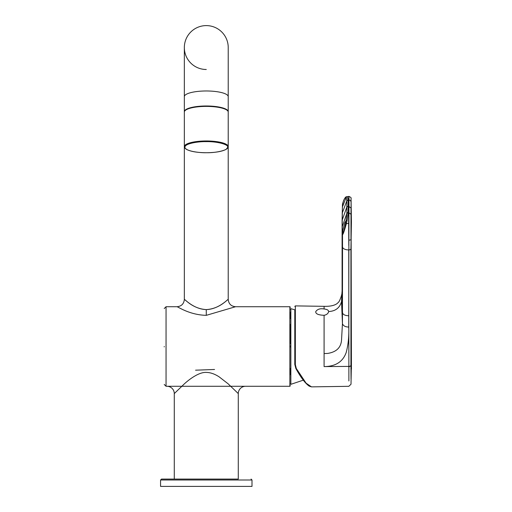 <?xml version="1.0" encoding="UTF-8"?>
<svg xmlns="http://www.w3.org/2000/svg" width="512" height="512" viewBox="0 0 512 512"><rect width="100%" height="100%" fill="white"/><g stroke="black" fill="none" stroke-linecap="round" stroke-linejoin="round"><path stroke-width="0.77" d="M245.6 386.278L289.856 386.278L289.856 306.726L235.539 306.726L206.278 315.341C189.555 314.95 178.08 306.79 177.024 306.726L166.048 306.726L166.048 386.278L245.6 386.278A7.315 7.315 0 0 0 238.285 393.594L238.285 479.085L161.478 479.085L206.56 479.085M252 480L252 486.4L160.563 486.4L160.563 480L252 480L251.085 479.085M206.278 479.085L174.278 479.085L174.278 393.594A7.315 7.315 0 0 0 166.963 386.278M238.285 393.594L228.032 383.725L219.149 376.858C214.662 373.939 210.374 372.454 206.278 372.416C198.496 371.917 187.91 380.506 184.141 384.07L174.278 393.594M164.224 346.502L164.224 346.886M290.4 346.074L290.4 346.778M214.547 369.478L195.565 370.189M206.278 309.606C220.013 308.749 227.546 299.149 228.224 299.418C227.462 299.507 218.682 309.19 206.278 309.606C192.544 308.742 185.043 299.168 184.339 299.411C185.069 299.482 193.894 309.197 206.278 309.606L206.278 315.341M206.278 69.491A21.946 21.946 0 0 1 184.339 47.546A21.946 21.946 0 0 1 206.278 25.6A21.946 21.946 0 0 1 228.224 47.546A21.946 21.946 0 0 0 206.278 25.6A21.946 21.946 0 0 1 228.224 47.546L228.224 111.674A21.946 5.677 0 0 0 206.278 105.99A21.946 5.677 0 0 0 206.01 105.99A21.946 5.677 0 0 0 184.339 111.674L184.346 111.891M228.224 96.659A21.946 5.677 0 0 0 206.278 90.976A21.946 5.677 0 0 0 184.339 96.659L184.339 47.546A21.946 21.946 0 0 1 206.278 25.6A21.946 21.946 0 0 0 184.339 47.546A21.946 21.946 0 0 1 206.278 25.6M228.224 112.064A21.946 5.677 180 0 0 206.278 106.387A21.946 5.677 180 0 0 184.339 112.064L184.339 146.65A21.946 5.677 0 0 1 206.01 140.966A21.946 5.677 0 0 1 228.224 146.65L228.224 112.064M206.278 152.717L206.547 152.717C217.178 152.915 228.659 149.875 227.68 147.142C228.518 144.397 216.858 141.402 206.278 141.638L206.016 141.638C199.731 141.44 185.062 143.142 184.883 147.213C185.254 151.277 200.006 152.934 206.278 152.717M290.4 312.307L290.4 314.042L290.4 312.307M290.4 346.502L290.4 346.938M294.79 346.502L294.79 309.818L290.861 308.678L290.861 384.326L290.4 383.974M294.79 311.68L294.79 364.39L295.821 368.41L296.326 368.506L306.093 383.181L311.482 386.867L309.235 386.15C305.254 383.386 300.794 377.491 295.84 368.474L294.79 364.39L295.347 364.634L296.326 368.506L295.821 368.41L296.326 368.506M351.053 198.618L351.424 365.114L351.373 359.949L350.931 365.824L350.931 248.845L351.424 222.182L351.053 198.618C351.514 197.997 350.81 197.254 348.954 196.39L348.755 327.04C349.107 336.333 348.25 344.826 346.189 352.506C342.886 361.805 335.52 366.496 324.09 366.592L324.09 315.296C318.336 315.078 315.552 313.85 315.738 311.603C317.44 309.158 320.224 308.288 324.09 308.986L324.09 306.33C333.779 306.598 337.306 303.795 338.317 302.317C339.2 302.413 342.214 294.682 341.978 292.326L341.517 301.574C339.757 307.885 335.469 311.206 328.653 311.539C328.506 310.138 326.982 309.286 324.09 308.986M348.851 240.166L350.976 239.872L350.989 214.285L348.544 212.486A6.125 5.293 178.7 0 0 348.154 212.486A1.466 1.261 179.8 0 0 346.848 213.254L346.112 220.57L344.749 222.803L342.413 232.154L342.125 220.198L342.502 204.173C343.578 200.224 344.582 198.042 345.51 197.632L347.162 196.646L348.154 199.962L348.16 206.214L348.154 212.518L347.162 220.186L346.368 223.642L345.51 223.853C344.902 226.97 343.258 233.984 342.502 234.176L342.528 246.912A6.125 3.066 0 0 0 348.755 249.914L348.883 380.973M351.04 379.219L350.931 365.824L348.768 366.925M350.989 214.285L351.008 208.019L348.512 206.221L348.544 200L348.89 200.019A2.195 1.901 179.7 0 1 350.989 201.818M342.458 204.397L342.65 203.283M348.717 196.403L348.544 200A6.125 5.318 1.3 0 0 348.154 199.994A1.466 1.267 0.2 0 0 346.848 200.768L346.848 213.254M346.374 196.768L347.162 196.646L345.517 197.626A1.466 1.434 -121.4 0 1 346.112 196.89L346.112 196.89C345.587 196.896 344.698 198.234 343.43 200.922L342.445 204.723A1.466 1.216 2 0 1 342.483 204.474L342.502 204.173M348.8 245.549L348.512 206.221A6.125 5.306 -0 0 0 348.16 206.214L346.848 206.963L342.099 220.416L342.099 295.872L341.517 301.574L342.445 323.648L341.587 339.014C341.389 347.258 336.685 352.07 327.475 353.446L324.09 353.549M348.154 199.962L346.848 200.736L346.112 197.562L342.675 206.304L342.483 204.474L343.034 205.466M342.413 206.675L342.182 226.957L346.848 213.286L348.154 212.518M342.182 213.459A1.466 1.242 1.3 0 1 342.221 213.197L346.848 200.768M347.162 220.186L346.112 220.57L345.51 223.853M342.502 234.176L342.182 226.957M351.418 361.792L351.014 384.224L348.851 386.31L311.482 386.867M348.717 223.443L346.368 223.642C342.982 235.974 342.496 234.643 342.451 234.509L342.368 232.48M342.099 295.872L342.522 312.774C342.982 314.611 345.05 315.61 348.736 315.776M342.528 246.912L342.445 323.648C343.251 325.862 345.357 326.995 348.755 327.04M328.653 311.539C328.205 313.536 326.688 314.784 324.09 315.296M290.4 368.486L290.4 374.566M290.4 314.042L290.4 318.445L290.4 314.042M290.4 324.518L290.4 343.392L290.4 324.518M294.79 306.445L295.347 305.894L295.347 364.634M324.09 366.592L348.768 366.406A2.195 1.094 0 0 0 350.931 365.338M342.445 204.762A1.466 1.216 2 0 1 342.445 204.723L342.099 220.416M346.374 223.61A1.466 0.576 -168.8 0 0 345.517 223.821M343.034 229.254L342.483 233.965A1.466 1.312 177.5 0 0 342.445 234.278M342.099 291.078L341.978 292.326M348.755 249.92A2.195 1.094 0 0 0 350.931 248.845M160.563 480L161.478 479.085M166.048 306.726L164.224 308.557M289.856 386.278L290.4 385.728M235.539 306.726C231.098 306.291 228.659 303.859 228.224 299.411L228.218 111.891M184.339 96.659L184.339 112.064M177.024 306.726C181.466 306.291 183.904 303.859 184.339 299.411L184.339 146.65C185.018 147.667 183.027 146.573 186.413 149.344C190.611 151.539 197.325 152.672 206.547 152.73C215.571 152.621 222.112 151.482 226.182 149.325L228.224 146.65M289.856 306.726L290.4 307.277M166.048 386.278L164.224 384.448M290.861 308.678L290.4 309.037M346.112 196.89L348.954 196.39M351.437 369.21L351.424 363.597M324.09 306.33L295.347 305.894M303.29 380.166L290.861 384.326"/></g></svg>
